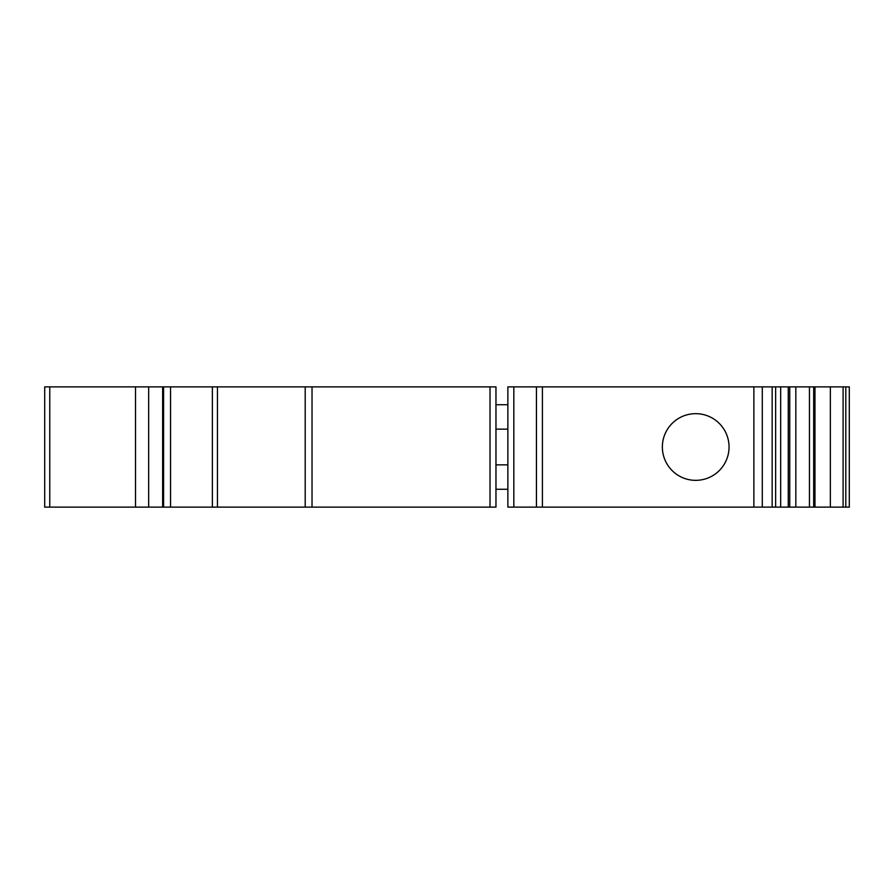 <?xml version="1.0" encoding="UTF-8"?>
<svg xmlns="http://www.w3.org/2000/svg" width="894" height="894" viewBox="0 0 894 894"><rect width="100%" height="100%" fill="white"/><g stroke="black" fill="none" stroke-linecap="round" stroke-linejoin="round"><path stroke-width="1.34" d="M507.87 386.867L507.87 507.133L536.445 507.133L536.445 386.867L507.87 386.867M830.358 386.867L830.358 507.133L843.098 507.133L843.098 386.867L536.445 386.867M843.098 386.867L849.3 386.867L849.3 507.133L845.813 507.133L845.813 386.867M830.358 507.133L788.262 507.133L788.262 386.867M843.098 507.133L845.813 507.133M780.674 386.867L780.674 507.133L788.262 507.133M780.674 507.133L536.445 507.133M809.45 507.133L809.45 386.867M662.365 447A33.335 33.335 0 0 0 695.7 480.346A33.335 33.335 0 0 0 729.046 447A33.335 33.335 0 0 0 695.7 413.665A33.335 33.335 0 0 0 662.365 447M507.87 404.736L495.969 404.736M507.87 489.264L495.969 489.264M170.542 386.867L212.37 386.867L212.37 507.133L170.542 507.133L170.542 386.867L162.641 386.867L162.641 507.133L170.542 507.133M490.013 507.133L490.013 386.867L495.969 386.867L495.969 507.133L212.37 507.133M490.013 386.867L212.37 386.867M162.641 386.867L44.7 386.867L44.7 507.133L162.641 507.133M814.97 386.867L814.97 507.133M789.737 507.133L789.737 386.867M513.827 386.867L513.827 507.133M542.401 507.133L542.401 386.867M753.877 507.133L753.877 386.867M762.291 386.867L762.291 507.133M772.159 386.867L772.159 507.133M312.028 507.133L312.028 386.867M305.2 386.867L305.2 507.133M217.454 386.867L217.454 507.133M49.773 386.867L49.773 507.133M148.661 386.867L148.661 507.133M135.519 386.867L135.519 507.133M507.87 464.858L495.969 464.858M813.685 386.867L813.685 507.133M795.828 386.867L795.828 507.133M775.646 386.867L775.646 507.133M507.87 429.142L495.969 429.142M163.591 386.867L163.591 507.133"/></g></svg>
